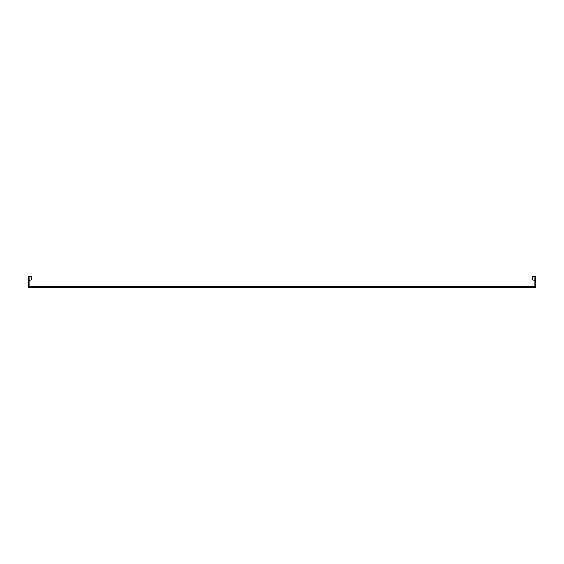 <?xml version="1.0" encoding="UTF-8"?>
<svg xmlns="http://www.w3.org/2000/svg" width="564" height="564" viewBox="0 0 564 564"><rect width="100%" height="100%" fill="white"/><g stroke="black" fill="none" stroke-linecap="round" stroke-linejoin="round"><path stroke-width="0.85" d="M29.039 280.95L31.556 279.497L29.039 280.95L31.556 279.497L31.556 276.755L29.039 276.755L29.039 286.406L534.961 286.406L534.961 276.755L532.444 276.755L532.444 279.497L534.961 280.95M534.961 276.755L535.8 276.755L535.8 287.245L28.2 287.245L28.2 276.755L29.039 276.755"/></g></svg>

